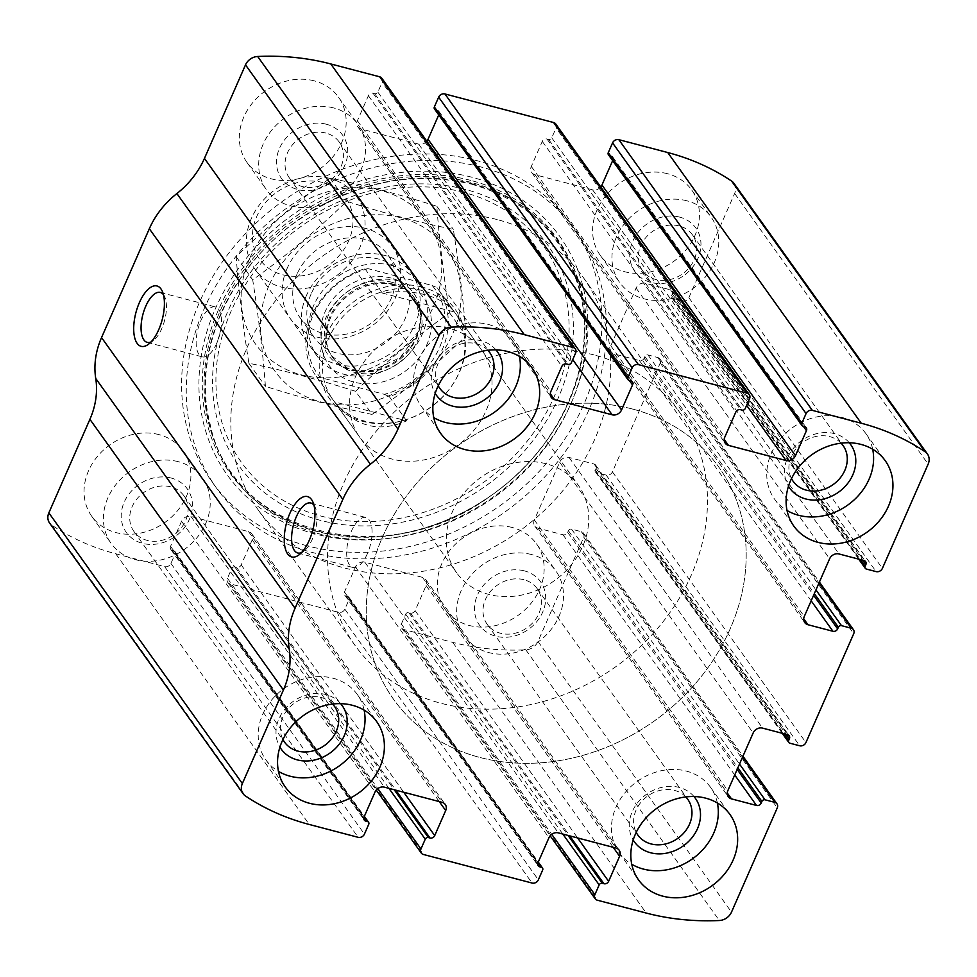 <?xml version="1.0" encoding="UTF-8"?>
<svg xmlns="http://www.w3.org/2000/svg" width="977" height="977" viewBox="0 0 977 977"><rect width="100%" height="100%" fill="white"/><g stroke="black" fill="none" stroke-linecap="round" stroke-linejoin="round"><path stroke-width="0.73" stroke-dasharray="4.88 3.66" d="M733.935 183.334A12.493 10.564 -35.6 0 1 734.643 193.446L688.883 297.716A4.995 4.226 -35.6 0 1 682.618 300.928L672.835 298.351A2.504 2.113 -35.6 0 1 671.614 295.604L672.335 293.967A3.749 3.175 -35.6 0 0 670.503 289.851L645.504 283.281A7.498 6.338 -35.6 0 0 636.112 288.093L610.796 345.785A7.498 6.338 -35.6 0 0 611.223 351.854A7.498 6.338 -35.6 0 0 614.448 354.028L639.447 360.598A3.749 3.175 -35.6 0 0 644.148 358.193L644.857 356.556A2.504 2.113 -35.6 0 1 647.983 354.956L657.777 357.533A4.995 4.226 -35.6 0 1 659.927 358.974A4.995 4.226 -35.6 0 1 660.208 363.029L612.42 471.879A4.995 4.226 -35.6 0 1 606.167 475.091L596.385 472.514A2.504 2.113 -35.6 0 1 595.164 469.766L595.885 468.13A3.749 3.175 -35.6 0 0 594.053 464.014L569.054 457.444A7.498 6.338 -35.6 0 0 559.662 462.255L534.346 519.947A7.498 6.338 -35.6 0 0 534.773 526.017A7.498 6.338 -35.6 0 0 537.997 528.191L562.996 534.761A3.749 3.175 -35.6 0 0 567.686 532.355L568.406 530.719A2.504 2.113 -35.6 0 1 571.533 529.119L581.315 531.696A4.995 4.226 -35.6 0 1 583.477 533.137A4.995 4.226 -35.6 0 1 583.757 537.191L537.985 641.449A12.493 10.564 -35.6 0 1 525.821 649.839A262.251 221.913 -35.6 0 1 452.717 642.365L403.806 629.506A4.995 4.226 -35.6 0 1 401.657 628.052A4.995 4.226 -35.6 0 1 401.364 624.01L551.712 834.321M401.364 624.01L405.675 614.215A2.504 2.113 -35.6 0 1 408.801 612.603L410.425 613.031A3.749 3.175 -35.6 0 0 415.127 610.625L426.119 585.589A7.498 6.338 -35.6 0 0 425.691 579.52A7.498 6.338 -35.6 0 0 422.455 577.346L364.848 562.202A7.498 6.338 -35.6 0 0 355.457 567.014L344.466 592.05A3.749 3.175 -35.6 0 0 346.298 596.178L347.934 596.605A2.504 2.113 -35.6 0 1 349.143 599.353L344.844 609.147A4.995 4.226 -35.6 0 1 338.592 612.359L229.888 583.782A4.995 4.226 -35.6 0 1 227.739 582.341A4.995 4.226 -35.6 0 1 227.458 578.286L231.757 568.492A2.504 2.113 -35.6 0 1 234.883 566.88L236.519 567.319A3.749 3.175 -35.6 0 0 241.209 564.901L252.2 539.866A7.498 6.338 -35.6 0 0 251.773 533.796A7.498 6.338 -35.6 0 0 248.549 531.622L190.93 516.479A7.498 6.338 -35.6 0 0 181.551 521.291L170.56 546.326A3.749 3.175 -35.6 0 0 172.379 550.454L174.016 550.881A2.504 2.113 -35.6 0 1 175.237 553.629L170.926 563.424A4.995 4.226 -35.6 0 1 164.673 566.636L115.762 553.776A262.251 221.913 -35.6 0 1 51.903 525.247A12.493 10.564 -35.6 0 1 49.558 522.988M307.169 545.825A221.046 187.047 -35.6 0 1 211.924 481.71A221.046 187.047 -35.6 0 1 233.808 246.839A221.046 187.047 -35.6 0 1 476.324 160.484A221.046 187.047 -35.6 0 1 571.569 224.612A221.046 187.047 -35.6 0 1 549.685 459.471A221.046 187.047 -35.6 0 1 307.169 545.825M667.535 173.723A56.202 47.555 144.4 0 0 605.874 195.681A56.202 47.555 144.4 0 0 600.305 255.388A56.202 47.555 144.4 0 0 673.678 261.396A56.202 47.555 144.4 0 0 691.74 190.026A56.202 47.555 144.4 0 0 667.535 173.723M314.264 80.859A56.202 47.555 144.4 0 0 252.603 102.805A56.202 47.555 144.4 0 0 247.047 162.524A56.202 47.555 144.4 0 0 320.419 168.52A56.202 47.555 144.4 0 0 338.482 97.163A56.202 47.555 144.4 0 0 314.264 80.859M512.241 527.495A56.202 47.555 144.4 0 0 450.58 549.44A56.202 47.555 144.4 0 0 445.023 609.159A56.202 47.555 144.4 0 0 518.396 615.156A56.202 47.555 144.4 0 0 536.458 543.798A56.202 47.555 144.4 0 0 512.241 527.495M158.97 434.618A56.202 47.555 144.4 0 0 97.321 456.577A56.202 47.555 144.4 0 0 91.753 516.283A56.202 47.555 144.4 0 0 165.125 522.292A56.202 47.555 144.4 0 0 183.188 450.922A56.202 47.555 144.4 0 0 158.97 434.618M381.848 78.258A4.995 4.226 -35.6 0 1 382.129 82.312L575.636 352.99M426.851 141.213A7.498 6.338 -35.6 0 1 418.644 144.12L361.038 128.964A7.498 6.338 -35.6 0 1 357.814 126.79A7.498 6.338 -35.6 0 1 357.387 120.721L368.378 95.685A3.749 3.175 -35.6 0 1 373.067 93.279L374.704 93.707A2.504 2.113 -35.6 0 0 377.83 92.107L382.129 82.312M434.496 108.984A2.504 2.113 -35.6 0 0 435.571 109.705L437.195 110.145A3.749 3.175 -35.6 0 1 439.027 114.26L438.734 114.92M555.754 123.981A4.995 4.226 -35.6 0 1 556.047 128.024L749.542 398.714M600.757 186.937A7.498 6.338 -35.6 0 1 592.563 189.831L534.956 174.688A7.498 6.338 -35.6 0 1 531.72 172.514A7.498 6.338 -35.6 0 1 531.305 166.444L542.284 141.409A3.749 3.175 -35.6 0 1 546.986 139.003L548.61 139.43A2.504 2.113 -35.6 0 0 551.749 137.818L556.047 128.024M608.402 154.708A2.504 2.113 -35.6 0 0 609.489 155.428L611.113 155.856A3.749 3.175 -35.6 0 1 612.945 159.984L612.652 160.643M163.452 294.663A25.817 11.26 104.7 0 1 164.771 296.959A25.817 11.26 104.7 0 1 161.755 328.602A25.817 11.26 104.7 0 1 153.291 340.631A25.817 11.26 104.7 0 1 151.008 341.987M216.833 343.074A25.817 11.26 104.7 0 1 202.263 356.849A25.817 11.26 104.7 0 1 197.952 329.029A25.817 11.26 104.7 0 1 215.392 306.925A25.817 11.26 104.7 0 1 216.833 343.074M313.996 505.256A25.817 11.26 104.7 0 1 315.315 507.552A25.817 11.26 104.7 0 1 312.298 539.194A25.817 11.26 104.7 0 1 303.835 551.236A25.817 11.26 104.7 0 1 301.551 552.579M367.376 553.678A25.817 11.26 104.7 0 1 352.819 567.442A25.817 11.26 104.7 0 1 348.496 539.622A25.817 11.26 104.7 0 1 365.935 517.517A25.817 11.26 104.7 0 1 367.376 553.678M178.327 461.694A56.202 47.555 144.4 0 0 116.666 483.639A56.202 47.555 144.4 0 0 111.097 543.359A56.202 47.555 144.4 0 0 184.47 549.355A56.202 47.555 144.4 0 0 202.532 477.997A56.202 47.555 144.4 0 0 178.327 461.694M171.158 478.022A37.468 31.704 144.4 0 0 121.417 519.581A37.468 31.704 144.4 0 0 177.887 534.431A37.468 31.704 144.4 0 0 171.158 478.022M170.657 486.839A30.702 25.976 144.4 0 0 136.975 498.844A30.702 25.976 144.4 0 0 133.934 531.464A30.702 25.976 144.4 0 0 174.028 534.737A30.702 25.976 144.4 0 0 183.896 495.754A30.702 25.976 144.4 0 0 170.657 486.839M332.546 704.063A30.702 25.976 144.4 0 0 321.274 697.529A30.702 25.976 144.4 0 0 288.765 708.166A30.702 25.976 144.4 0 0 282.939 739.528M340.717 703.672A37.468 31.704 144.4 0 0 325.952 694.574A37.468 31.704 144.4 0 0 285.699 708.203A37.468 31.704 144.4 0 0 279.91 747.136M364.128 710.145A56.202 47.555 144.4 0 0 357.338 694.537A56.202 47.555 144.4 0 0 333.12 678.246A56.202 47.555 144.4 0 0 271.472 700.191A56.202 47.555 144.4 0 0 265.903 759.911A56.202 47.555 144.4 0 0 278.469 771.378M531.586 554.557A56.202 47.555 144.4 0 0 469.937 576.515A56.202 47.555 144.4 0 0 464.368 636.222A56.202 47.555 144.4 0 0 537.741 642.231A56.202 47.555 144.4 0 0 555.803 570.861A56.202 47.555 144.4 0 0 531.586 554.557M524.417 570.886A37.468 31.704 144.4 0 0 474.675 612.445A37.468 31.704 144.4 0 0 531.158 627.295A37.468 31.704 144.4 0 0 524.417 570.886M523.928 579.715A30.702 25.976 144.4 0 0 490.246 591.708A30.702 25.976 144.4 0 0 487.205 624.327A30.702 25.976 144.4 0 0 527.287 627.613A30.702 25.976 144.4 0 0 537.155 588.618A30.702 25.976 144.4 0 0 523.928 579.715M685.805 796.927A30.702 25.976 144.4 0 0 674.545 790.405A30.702 25.976 144.4 0 0 642.036 801.03A30.702 25.976 144.4 0 0 636.21 832.392M693.988 796.536A37.468 31.704 144.4 0 0 679.223 787.438A37.468 31.704 144.4 0 0 638.97 801.079A37.468 31.704 144.4 0 0 633.181 840M717.387 803.009A56.202 47.555 144.4 0 0 710.609 787.413A56.202 47.555 144.4 0 0 686.391 771.109A56.202 47.555 144.4 0 0 624.73 793.068A56.202 47.555 144.4 0 0 619.174 852.774A56.202 47.555 144.4 0 0 631.74 864.242M333.609 107.922A56.202 47.555 144.4 0 0 271.96 129.88A56.202 47.555 144.4 0 0 266.391 189.587A56.202 47.555 144.4 0 0 339.764 195.595A56.202 47.555 144.4 0 0 357.826 124.226A56.202 47.555 144.4 0 0 333.609 107.922M326.452 124.25A37.468 31.704 144.4 0 0 276.699 165.809A37.468 31.704 144.4 0 0 333.181 180.66A37.468 31.704 144.4 0 0 326.452 124.25M325.952 133.08A30.702 25.976 144.4 0 0 292.27 145.072A30.702 25.976 144.4 0 0 289.229 177.692A30.702 25.976 144.4 0 0 329.322 180.977A30.702 25.976 144.4 0 0 339.19 141.983A30.702 25.976 144.4 0 0 325.952 133.08M487.841 350.303A30.702 25.976 144.4 0 0 476.568 343.77A30.702 25.976 144.4 0 0 444.059 354.395A30.702 25.976 144.4 0 0 438.233 385.756M496.011 349.9A37.468 31.704 144.4 0 0 481.246 340.802A37.468 31.704 144.4 0 0 440.993 354.443A37.468 31.704 144.4 0 0 435.205 393.365M519.422 356.373A56.202 47.555 144.4 0 0 512.632 340.778A56.202 47.555 144.4 0 0 488.415 324.474A56.202 47.555 144.4 0 0 426.766 346.432A56.202 47.555 144.4 0 0 421.197 406.139A56.202 47.555 144.4 0 0 433.764 417.606M686.88 200.798A56.202 47.555 144.4 0 0 625.219 222.744A56.202 47.555 144.4 0 0 619.662 282.463A56.202 47.555 144.4 0 0 693.035 288.459A56.202 47.555 144.4 0 0 711.097 217.089A56.202 47.555 144.4 0 0 686.88 200.798M679.711 217.126A37.468 31.704 144.4 0 0 629.97 258.685A37.468 31.704 144.4 0 0 686.452 273.523A37.468 31.704 144.4 0 0 679.711 217.126M679.223 225.943A30.702 25.976 144.4 0 0 645.541 237.936A30.702 25.976 144.4 0 0 642.5 270.568A30.702 25.976 144.4 0 0 682.581 273.841A30.702 25.976 144.4 0 0 692.449 234.859A30.702 25.976 144.4 0 0 679.223 225.943M841.099 443.167A30.702 25.976 144.4 0 0 829.827 436.634A30.702 25.976 144.4 0 0 797.33 447.271A30.702 25.976 144.4 0 0 791.492 478.62M849.282 442.764A37.468 31.704 144.4 0 0 834.517 433.666A37.468 31.704 144.4 0 0 794.264 447.307A37.468 31.704 144.4 0 0 788.476 486.241M872.681 449.249A56.202 47.555 144.4 0 0 865.903 433.641A56.202 47.555 144.4 0 0 841.686 417.338A56.202 47.555 144.4 0 0 780.025 439.296A56.202 47.555 144.4 0 0 774.468 499.003A56.202 47.555 144.4 0 0 787.022 510.482M480.965 166.982A221.046 187.047 144.4 0 0 238.461 253.336A221.046 187.047 144.4 0 0 216.576 488.207A221.046 187.047 144.4 0 0 505.17 511.814A221.046 187.047 144.4 0 0 576.21 231.109A221.046 187.047 144.4 0 0 480.965 166.982M472.587 183.932A200.676 169.815 144.4 0 0 206.159 406.53A200.676 169.815 144.4 0 0 508.687 486.058A200.676 169.815 144.4 0 0 472.587 183.932M422.015 287.043A77.098 65.239 144.4 0 0 319.943 355.42A77.098 65.239 144.4 0 0 402.255 420.794A77.098 65.239 144.4 0 0 452.351 384.987A77.098 65.239 144.4 0 0 422.015 287.043M422.357 290.548A74.936 63.407 144.4 0 0 340.143 319.821A74.936 63.407 144.4 0 0 332.73 399.434A74.936 63.407 144.4 0 0 403.147 420.55A74.936 63.407 144.4 0 0 451.826 385.756A74.936 63.407 144.4 0 0 454.635 312.286A74.936 63.407 144.4 0 0 422.357 290.548M632.681 409.082A199.809 169.082 144.4 0 0 413.454 487.132A199.809 169.082 144.4 0 0 393.67 699.447A199.809 169.082 144.4 0 0 654.553 720.794A199.809 169.082 144.4 0 0 718.779 467.043A199.809 169.082 144.4 0 0 632.681 409.082A199.809 169.082 144.4 0 0 413.454 487.132A199.809 169.082 144.4 0 0 393.67 699.447A199.809 169.082 144.4 0 0 654.553 720.794A199.809 169.082 144.4 0 0 718.779 467.043A199.809 169.082 144.4 0 0 632.681 409.082M497.22 219.593A199.809 169.082 144.4 0 0 278.005 297.655A199.809 169.082 144.4 0 0 258.221 509.957A199.809 169.082 144.4 0 0 519.105 531.305A199.809 169.082 144.4 0 0 583.33 277.553A199.809 169.082 144.4 0 0 497.22 219.593M449.444 328.443A74.936 63.407 144.4 0 0 367.242 357.716A74.936 63.407 144.4 0 0 359.817 437.33A74.936 63.407 144.4 0 0 457.651 445.341A74.936 63.407 144.4 0 0 481.734 350.181A74.936 63.407 144.4 0 0 449.444 328.443M368.207 268.675A72.432 61.295 144.4 0 0 320.432 377.525L384.327 394.329A72.432 61.295 144.4 0 0 432.115 285.479L368.207 268.675L364.885 268.687A74.936 63.407 144.4 0 0 316.084 376.157A74.936 63.407 144.4 0 0 317.098 377.537L320.432 377.525M384.327 394.329L389.2 396.491A74.936 63.407 144.4 0 0 438.001 289.009A74.936 63.407 144.4 0 0 436.988 287.641L432.115 285.479M546.192 463.794A74.936 63.407 144.4 0 0 463.99 493.067A74.936 63.407 144.4 0 0 456.564 572.681A74.936 63.407 144.4 0 0 554.399 580.68A74.936 63.407 144.4 0 0 578.482 485.532A74.936 63.407 144.4 0 0 546.192 463.794M364.885 268.687L382.3 293.039C397.859 290.816 412.221 291.39 425.361 294.761C438.38 298.266 448.052 304.018 454.403 311.993L436.988 287.641M317.098 377.537L334.513 401.889L406.615 420.855C379.223 433.055 355.188 426.729 334.513 401.889M389.2 396.491L406.615 420.855M593.979 354.944A199.809 169.082 144.4 0 0 374.753 432.994A199.809 169.082 144.4 0 0 354.969 645.308A199.809 169.082 144.4 0 0 615.852 666.656A199.809 169.082 144.4 0 0 680.077 412.905A199.809 169.082 144.4 0 0 593.979 354.944M382.3 293.039L454.403 311.993M322.96 182.565A52.868 44.734 144.4 0 0 252.774 241.209A52.868 44.734 144.4 0 0 332.473 262.154A52.868 44.734 144.4 0 0 322.96 182.565M329.591 178.364A62.443 52.843 144.4 0 0 261.091 202.764A62.443 52.843 144.4 0 0 254.912 269.102A62.443 52.843 144.4 0 0 336.43 275.783A62.443 52.843 144.4 0 0 356.507 196.475A62.443 52.843 144.4 0 0 329.591 178.364M391.85 265.451A62.443 52.843 144.4 0 0 323.35 289.839A62.443 52.843 144.4 0 0 317.159 356.19A62.443 52.843 144.4 0 0 398.689 362.858A62.443 52.843 144.4 0 0 418.754 283.562A62.443 52.843 144.4 0 0 391.85 265.451M249.587 258.636A105.528 89.298 144.4 0 0 352.392 374.509A105.528 89.298 144.4 0 0 422.333 215.196A105.528 89.298 144.4 0 0 249.587 258.636M287.091 268.492A62.443 52.843 144.4 0 0 347.922 337.053A62.443 52.843 144.4 0 0 389.298 242.785A62.443 52.843 144.4 0 0 287.091 268.492M355.579 391.301C318.685 379.565 283.122 370.222 248.891 363.261C242.858 325.231 238.62 289.717 236.165 256.707C265.695 228.032 297.008 201.873 330.128 178.217C363.444 184.934 399.007 194.276 436.817 206.257C439.259 239.267 443.497 274.781 449.542 312.799C416.422 336.454 385.109 362.626 355.579 391.301L372.103 414.419C405.211 390.763 436.536 364.592 466.053 335.917C463.611 302.907 459.373 267.393 453.328 229.363C420.012 222.646 384.45 213.291 346.64 201.323C317.122 229.998 285.797 256.169 252.689 279.825C258.722 317.843 262.972 353.369 265.414 386.367C302.32 398.103 337.883 407.458 372.103 414.419M330.128 178.217L346.64 201.323M436.817 206.257L453.328 229.363M236.165 256.707L252.689 279.825M248.891 363.261L265.414 386.367M449.542 312.799L466.053 335.917M306.436 295.555A62.443 52.843 144.4 0 0 367.267 364.128A62.443 52.843 144.4 0 0 408.655 269.86A62.443 52.843 144.4 0 0 306.436 295.555M268.944 285.699A105.528 89.298 144.4 0 0 371.748 401.571A105.528 89.298 144.4 0 0 441.677 242.259A105.528 89.298 144.4 0 0 268.944 285.699M297.057 274.085A53.991 45.687 144.4 0 0 300.134 317.843A53.991 45.687 144.4 0 0 370.625 323.607A53.991 45.687 144.4 0 0 387.979 255.046A53.991 45.687 144.4 0 0 340.729 238.986A53.991 45.687 144.4 0 0 297.057 274.085M311.175 293.833A53.991 45.687 144.4 0 0 314.24 337.59A53.991 45.687 144.4 0 0 384.743 343.354A53.991 45.687 144.4 0 0 402.097 274.781A53.991 45.687 144.4 0 0 354.834 258.722A53.991 45.687 144.4 0 0 311.175 293.833M537.985 641.449L731.492 912.139M583.757 537.191L777.265 807.869M612.42 471.879L805.927 742.557M660.208 363.029L853.715 633.707M115.762 553.776L309.257 824.466M164.673 566.636L358.18 837.326M229.888 583.782L423.395 854.472M338.592 612.359L532.086 883.049M734.643 193.446L928.15 464.136M688.883 297.716L882.378 568.406M525.821 649.839L719.328 920.517M452.717 642.365L646.224 913.055M403.806 629.506L597.313 900.196M51.903 525.247L245.398 795.937M377.83 92.107L571.325 362.785M374.704 93.707L568.199 364.397M373.067 93.279L566.575 363.969M368.378 95.685L561.873 366.375M357.387 120.721L550.881 391.411M361.038 128.964L550.295 393.719M418.644 144.12L572.717 359.634M439.027 114.26L629.322 380.468M437.195 110.145L630.702 380.822M435.571 109.705L629.066 380.395M551.749 137.818L745.243 408.508M548.61 139.43L742.117 410.12M546.986 139.003L740.481 409.681M542.284 141.409L735.791 412.099M531.305 166.444L724.8 437.134M534.956 174.688L724.213 439.442M592.563 189.831L746.636 405.357M612.945 159.984L803.241 426.18M611.113 155.856L804.621 426.546M609.489 155.428L802.984 426.119M682.618 300.928L876.125 571.606M672.835 298.351L866.343 569.041M671.614 295.604L860.31 559.565M672.335 293.967L862.63 560.175M670.503 289.851L864.01 560.542M645.504 283.281L839.011 553.959M636.112 288.093L829.62 558.783M610.796 345.785L804.291 616.475M614.448 354.028L803.705 618.783M639.447 360.598L811.166 600.818M644.148 358.193L813.609 595.262M644.857 356.556L814.329 593.625M647.983 354.956L815.954 589.913M657.777 357.533L818.97 583.037M606.167 475.091L799.674 745.769M596.385 472.514L789.892 743.204M595.164 469.766L783.859 733.727M595.885 468.13L786.18 734.338M594.053 464.014L787.56 734.692M569.054 457.444L762.561 728.121M559.662 462.255L753.169 732.945M534.346 519.947L727.841 790.637M537.997 528.191L727.254 792.945M562.996 534.761L734.716 774.981M567.686 532.355L737.159 769.412M568.406 530.719L737.879 767.788M571.533 529.119L739.504 764.075M581.315 531.696L742.52 757.187M405.675 614.215L562.837 834.065M408.801 612.603L568.101 835.445M410.425 613.031L569.725 835.872M415.127 610.625L577.627 837.948M426.119 585.589L613.202 847.303M422.455 577.346L615.962 848.036M364.848 562.202L558.356 832.88M355.457 567.014L548.964 837.704M344.466 592.05L537.973 862.74M346.298 596.178L537.68 863.9M347.934 596.605L538.046 862.557M349.143 599.353L542.65 870.043M344.844 609.147L538.351 879.837M170.926 563.424L364.433 834.114M175.237 553.629L368.732 824.319M174.016 550.881L364.14 816.845M172.379 550.454L363.762 818.176M170.56 546.326L364.055 817.016M181.551 521.291L375.046 791.981M190.93 516.479L384.437 787.169M248.549 531.622L442.044 802.312M252.2 539.866L439.284 801.58M241.209 564.901L403.721 792.237M236.519 567.319L395.819 790.161M234.883 566.88L394.183 789.734M231.757 568.492L388.919 788.341M227.458 578.286L377.794 788.598M471.744 177.203A204.608 173.137 144.4 0 0 200.077 404.16A204.608 173.137 144.4 0 0 508.541 485.251A204.608 173.137 144.4 0 0 471.744 177.203M470.706 180.391A201.311 170.352 144.4 0 0 203.424 403.696A201.311 170.352 144.4 0 0 506.916 483.481A201.311 170.352 144.4 0 0 470.706 180.391M470.78 182.333A200.016 169.253 144.4 0 0 205.231 404.197A200.016 169.253 144.4 0 0 506.758 483.468A200.016 169.253 144.4 0 0 470.78 182.333M465.589 189.465A189.77 160.582 144.4 0 0 213.621 399.972A189.77 160.582 144.4 0 0 499.711 475.188A189.77 160.582 144.4 0 0 465.589 189.465M463.599 192.322A185.764 157.187 144.4 0 0 216.967 398.384A185.764 157.187 144.4 0 0 497.012 472.001A185.764 157.187 144.4 0 0 463.599 192.322M398.482 280.887A58.07 49.143 144.4 0 0 321.384 345.308A58.07 49.143 144.4 0 0 408.936 368.317A58.07 49.143 144.4 0 0 398.482 280.887M391.142 278.079A52.77 44.661 144.4 0 0 321.079 336.613A52.77 44.661 144.4 0 0 400.643 357.521A52.77 44.661 144.4 0 0 391.142 278.079M391.948 282.28A50.572 42.793 144.4 0 0 336.454 302.04A50.572 42.793 144.4 0 0 331.447 355.775A50.572 42.793 144.4 0 0 397.492 361.185A50.572 42.793 144.4 0 0 413.747 296.959A50.572 42.793 144.4 0 0 391.948 282.28M393.304 284.173A50.572 42.793 144.4 0 0 337.81 303.92A50.572 42.793 144.4 0 0 332.803 357.667A50.572 42.793 144.4 0 0 398.836 363.065A50.572 42.793 144.4 0 0 415.091 298.84A50.572 42.793 144.4 0 0 393.304 284.173M357.814 126.79L551.309 397.48M438.82 111.231L632.314 381.909M531.72 172.514L725.227 443.204M612.726 156.943L806.233 427.633M671.761 297.631L858.71 559.137M672.127 290.938L865.622 561.628M611.223 351.854L804.718 622.544M659.927 358.974L819.398 582.06M595.311 471.793L782.247 733.3M595.665 465.101L789.172 735.779M534.773 526.017L728.268 796.707M583.477 533.137L742.947 756.222M401.657 628.052L550.149 835.787M425.691 579.52L619.186 850.21M344.686 595.091L538.18 865.769M349.009 597.326L538.266 862.08M175.091 551.602L364.348 816.357M170.767 549.367L364.274 820.057M251.773 533.796L445.28 804.486M227.739 582.341L376.243 790.063M164.771 296.959L162.365 291.427M153.291 340.631L148.48 344.258M147.197 342.377L202.263 356.849M160.313 292.441L215.392 306.925M315.315 507.552L312.909 502.031M303.835 551.236L299.023 554.863M297.741 552.97L352.819 567.442M310.857 503.033L365.935 517.517M91.753 516.283L111.097 543.359M183.188 450.922L202.532 477.997M133.934 531.464L284.551 742.141M183.896 495.754L334.5 706.432M265.903 759.911L285.26 786.973M357.338 694.537L376.695 721.612M445.023 609.159L464.368 636.222M536.458 543.798L555.803 570.861M487.205 624.327L637.81 835.017M537.155 588.618L687.771 799.308M619.174 852.774L638.518 879.837M710.609 787.413L729.953 814.476M247.047 162.524L266.391 189.587M338.482 97.163L357.826 124.226M289.229 177.692L439.845 388.382M339.19 141.983L489.795 352.673M421.197 406.139L440.542 433.202M512.632 340.778L531.976 367.84M600.305 255.388L619.662 282.463M691.74 190.026L711.097 217.089M642.5 270.568L793.104 481.246M692.449 234.859L843.066 445.536M774.468 499.003L793.812 526.078M865.903 433.641L885.247 460.717M211.924 481.71L216.576 488.207M571.569 224.612L576.21 231.109M471.671 184.201C529.07 200.908 565.182 236.935 580.02 292.294C597.668 361.099 561.189 446.342 493.177 493.996C388.577 574.305 232.233 535.005 210.092 423.994C192.103 355.921 227.238 271.313 294.04 223.11C351.183 182.882 410.389 169.925 471.671 184.201M451.826 385.756L452.351 384.987M403.147 420.55L402.255 420.794M258.221 509.957L354.969 645.308M583.33 277.553L680.077 412.905M332.73 399.434L359.817 437.33M454.635 312.286L481.734 350.181M316.084 376.157L456.564 572.681M438.001 289.009L578.482 485.532M254.912 269.102L317.159 356.19M356.507 196.475L418.754 283.562M331.447 355.775L347.678 368.231L357.289 370.747L372.835 370.417L400.301 357.558L417.191 334.427L419.499 326.428L420.281 316.414L413.747 296.959L415.091 298.84C410.157 291.989 403.208 287.336 394.256 284.881C380.871 281.596 367.34 283.904 353.637 291.805C344.356 297.509 337.199 304.922 332.192 314.044C324.095 331.191 324.291 345.724 332.803 357.667L331.447 355.775M300.134 317.843L314.24 337.59M387.979 255.046L402.097 274.781"/><path stroke-width="1.47" d="M812.327 410.364L861.238 423.224A262.251 221.913 -35.6 0 1 925.097 451.753A12.493 10.564 -35.6 0 1 927.442 454.012A12.493 10.564 -35.6 0 1 928.15 464.136L882.378 568.406A4.995 4.226 -35.6 0 1 876.125 571.606L866.343 569.041A2.504 2.113 -35.6 0 1 865.121 566.294L865.842 564.657A3.749 3.175 -35.6 0 0 864.01 560.542L839.011 553.959A7.498 6.338 -35.6 0 0 829.62 558.783L804.291 616.475A7.498 6.338 -35.6 0 0 804.718 622.544A7.498 6.338 -35.6 0 0 807.955 624.718L832.954 631.289A3.749 3.175 -35.6 0 0 837.643 628.883L838.364 627.246A2.504 2.113 -35.6 0 1 841.49 625.646L851.272 628.211A4.995 4.226 -35.6 0 1 853.422 629.664A4.995 4.226 -35.6 0 1 853.715 633.707L805.927 742.557A4.995 4.226 -35.6 0 1 799.674 745.769L789.892 743.204A2.504 2.113 -35.6 0 1 788.671 740.456L789.379 738.82A3.749 3.175 -35.6 0 0 787.56 734.692L762.561 728.121A7.498 6.338 -35.6 0 0 753.169 732.945L727.841 790.637A7.498 6.338 -35.6 0 0 728.268 796.707A7.498 6.338 -35.6 0 0 731.504 798.881L756.503 805.451A3.749 3.175 -35.6 0 0 761.193 803.045L761.913 801.409A2.504 2.113 -35.6 0 1 765.04 799.809L774.822 802.373A4.995 4.226 -35.6 0 1 776.971 803.827A4.995 4.226 -35.6 0 1 777.265 807.869L731.492 912.139A12.493 10.564 -35.6 0 1 719.328 920.517A262.251 221.913 -35.6 0 1 646.224 913.055L597.313 900.196A4.995 4.226 -35.6 0 1 595.152 898.742A4.995 4.226 -35.6 0 1 594.871 894.688L599.17 884.893A2.504 2.113 -35.6 0 1 602.296 883.293L603.933 883.721A3.749 3.175 -35.6 0 0 608.622 881.315L619.613 856.279A7.498 6.338 -35.6 0 0 619.186 850.21A7.498 6.338 -35.6 0 0 615.962 848.036L558.356 832.88A7.498 6.338 -35.6 0 0 548.964 837.704L537.973 862.74A3.749 3.175 -35.6 0 0 539.805 866.855L541.429 867.295A2.504 2.113 -35.6 0 1 542.65 870.043L538.351 879.837A4.995 4.226 -35.6 0 1 532.086 883.049L423.395 854.472A4.995 4.226 -35.6 0 1 421.246 853.019A4.995 4.226 -35.6 0 1 420.953 848.976L425.251 839.182A2.504 2.113 -35.6 0 1 428.39 837.57L430.014 837.997A3.749 3.175 -35.6 0 0 434.716 835.591L445.695 810.556A7.498 6.338 -35.6 0 0 445.28 804.486A7.498 6.338 -35.6 0 0 442.044 802.312L384.437 787.169A7.498 6.338 -35.6 0 0 375.046 791.981L364.055 817.016A3.749 3.175 -35.6 0 0 365.887 821.144L367.511 821.572A2.504 2.113 -35.6 0 1 368.732 824.319L364.433 834.114A4.995 4.226 -35.6 0 1 358.18 837.326L309.257 824.466A262.251 221.913 -35.6 0 1 245.398 795.937A12.493 10.564 -35.6 0 1 243.065 793.666A12.493 10.564 -35.6 0 1 242.357 783.554L283.415 690.018A82.422 69.746 -35.6 0 0 289.229 649.143A82.422 69.746 -35.6 0 1 295.054 608.256L342.829 499.406A82.422 69.746 -35.6 0 1 370.393 464.246A82.422 69.746 -35.6 0 0 397.957 429.086L439.015 335.551A12.493 10.564 -35.6 0 1 451.179 327.161A262.251 221.913 -35.6 0 1 524.283 334.635L573.194 347.494A4.995 4.226 -35.6 0 1 575.343 348.948A4.995 4.226 -35.6 0 1 575.636 352.99L571.325 362.785A2.504 2.113 -35.6 0 1 568.199 364.397L566.575 363.969A3.749 3.175 -35.6 0 0 561.873 366.375L550.881 391.411A7.498 6.338 -35.6 0 0 551.309 397.48A7.498 6.338 -35.6 0 0 554.545 399.654L612.152 414.798A7.498 6.338 -35.6 0 0 621.543 409.986L632.534 384.95A3.749 3.175 -35.6 0 0 630.702 380.822L629.066 380.395A2.504 2.113 -35.6 0 1 627.857 377.647L632.156 367.853A4.995 4.226 -35.6 0 1 638.408 364.641L747.112 393.218A4.995 4.226 -35.6 0 1 749.261 394.659A4.995 4.226 -35.6 0 1 749.542 398.714L745.243 408.508A2.504 2.113 -35.6 0 1 742.117 410.12L740.481 409.681A3.749 3.175 -35.6 0 0 735.791 412.099L724.8 437.134A7.498 6.338 -35.6 0 0 725.227 443.204A7.498 6.338 -35.6 0 0 728.451 445.378L786.07 460.521A7.498 6.338 -35.6 0 0 795.449 455.709L806.44 430.674A3.749 3.175 -35.6 0 0 804.621 426.546L802.984 426.119A2.504 2.113 -35.6 0 1 801.763 423.371L806.074 413.576A4.995 4.226 -35.6 0 1 812.327 410.364L618.82 139.674L667.743 152.534A262.251 221.913 -35.6 0 1 731.602 181.063A12.493 10.564 -35.6 0 1 733.935 183.334L927.442 454.012M627.991 379.674L434.496 108.984A2.504 2.113 -35.6 0 1 434.35 106.957L438.649 97.163A4.995 4.226 -35.6 0 1 444.914 93.951L553.605 122.528A4.995 4.226 -35.6 0 1 555.754 123.981L749.261 394.659M243.065 793.666L49.558 522.988A12.493 10.564 -35.6 0 1 48.85 512.864L89.908 419.328A82.422 69.746 -35.6 0 0 95.734 378.453A82.422 69.746 -35.6 0 1 101.547 337.578L149.334 228.728A82.422 69.746 -35.6 0 1 176.886 193.556A82.422 69.746 -35.6 0 0 204.449 158.396L245.508 64.861A12.493 10.564 -35.6 0 1 257.672 56.483A262.251 221.913 -35.6 0 1 330.776 63.945L379.687 76.804A4.995 4.226 -35.6 0 1 381.848 78.258L575.343 348.948M309.269 540.305A31.215 13.617 104.7 0 1 299.023 554.863A31.215 13.617 104.7 0 1 286.432 523.306A31.215 13.617 104.7 0 1 312.909 502.031A31.215 13.617 104.7 0 1 309.269 540.305M158.726 329.701A31.215 13.617 104.7 0 1 148.48 344.258A31.215 13.617 104.7 0 1 135.888 312.713A31.215 13.617 104.7 0 1 162.365 291.427A31.215 13.617 104.7 0 1 158.726 329.701M438.734 114.92L428.036 139.296A7.498 6.338 -35.6 0 1 426.851 141.213M612.652 160.643L601.954 185.019A7.498 6.338 -35.6 0 1 600.757 186.937M801.909 425.398L608.402 154.708A2.504 2.113 -35.6 0 1 608.268 152.681L801.763 423.371M618.82 139.674A4.995 4.226 -35.6 0 0 612.567 142.886L608.268 152.681M861.03 444.413A56.202 47.555 144.4 0 0 799.381 466.359A56.202 47.555 144.4 0 0 793.812 526.078A56.202 47.555 144.4 0 0 867.185 532.074A56.202 47.555 144.4 0 0 885.247 460.717A56.202 47.555 144.4 0 0 861.03 444.413M507.771 351.537A56.202 47.555 144.4 0 0 446.11 373.495A56.202 47.555 144.4 0 0 440.542 433.202A56.202 47.555 144.4 0 0 513.914 439.21A56.202 47.555 144.4 0 0 531.976 367.84A56.202 47.555 144.4 0 0 507.771 351.537M705.736 798.172A56.202 47.555 144.4 0 0 644.087 820.13A56.202 47.555 144.4 0 0 638.518 879.837A56.202 47.555 144.4 0 0 711.891 885.846A56.202 47.555 144.4 0 0 729.953 814.476A56.202 47.555 144.4 0 0 705.736 798.172M352.477 705.309A56.202 47.555 144.4 0 0 290.816 727.267A56.202 47.555 144.4 0 0 285.26 786.973A56.202 47.555 144.4 0 0 358.632 792.982A56.202 47.555 144.4 0 0 376.695 721.612A56.202 47.555 144.4 0 0 352.477 705.309M151.008 341.987A25.817 11.26 104.7 0 1 147.197 342.377A25.817 11.26 104.7 0 1 142.874 314.545A25.817 11.26 104.7 0 1 160.313 292.441A25.817 11.26 104.7 0 1 163.452 294.663M301.551 552.579A25.817 11.26 104.7 0 1 297.741 552.97A25.817 11.26 104.7 0 1 293.418 525.137A25.817 11.26 104.7 0 1 310.857 503.033A25.817 11.26 104.7 0 1 313.996 505.256M282.939 739.528A30.702 25.976 144.4 0 0 284.551 742.141A30.702 25.976 144.4 0 0 324.633 745.427A30.702 25.976 144.4 0 0 334.5 706.432A30.702 25.976 144.4 0 0 332.546 704.063M279.91 747.136A37.468 31.704 144.4 0 0 330.055 753.011A37.468 31.704 144.4 0 0 340.717 703.672M278.469 771.378A56.202 47.555 144.4 0 0 339.275 765.907A56.202 47.555 144.4 0 0 364.128 710.145M636.21 832.392A30.702 25.976 144.4 0 0 637.81 835.017A30.702 25.976 144.4 0 0 677.904 838.29A30.702 25.976 144.4 0 0 687.771 799.308A30.702 25.976 144.4 0 0 685.805 796.927M633.181 840A37.468 31.704 144.4 0 0 683.326 845.887A37.468 31.704 144.4 0 0 693.988 796.536M631.74 864.242A56.202 47.555 144.4 0 0 692.546 858.783A56.202 47.555 144.4 0 0 717.387 803.009M438.233 385.756A30.702 25.976 144.4 0 0 439.845 388.382A30.702 25.976 144.4 0 0 479.927 391.667A30.702 25.976 144.4 0 0 489.795 352.673A30.702 25.976 144.4 0 0 487.841 350.303M435.205 393.365A37.468 31.704 144.4 0 0 485.349 399.251A37.468 31.704 144.4 0 0 496.011 349.9M433.764 417.606A56.202 47.555 144.4 0 0 494.57 412.147A56.202 47.555 144.4 0 0 519.422 356.373M791.492 478.62A30.702 25.976 144.4 0 0 793.104 481.246A30.702 25.976 144.4 0 0 833.198 484.531A30.702 25.976 144.4 0 0 843.066 445.536A30.702 25.976 144.4 0 0 841.099 443.167M788.476 486.241A37.468 31.704 144.4 0 0 838.62 492.115A37.468 31.704 144.4 0 0 849.282 442.764M787.022 510.482A56.202 47.555 144.4 0 0 847.841 505.011A56.202 47.555 144.4 0 0 872.681 449.249M667.743 152.534L861.238 423.224M553.605 122.528L747.112 393.218M444.914 93.951L638.408 364.641M330.776 63.945L524.283 334.635M257.672 56.483L451.179 327.161M379.687 76.804L573.194 347.494M731.602 181.063L925.097 451.753M48.85 512.864L242.357 783.554M89.908 419.328L283.415 690.018M95.734 378.453L289.229 649.143M101.547 337.578L295.054 608.256M149.334 228.728L342.829 499.406M176.886 193.556L370.393 464.246M204.449 158.396L397.957 429.086M245.508 64.861L439.015 335.551M550.295 393.719L554.545 399.654M572.717 359.634L612.152 414.798M428.036 139.296L621.543 409.986M629.322 380.468L632.534 384.95M434.35 106.957L627.857 377.647M438.649 97.163L632.156 367.853M724.213 439.442L728.451 445.378M746.636 405.357L786.07 460.521M601.954 185.019L795.449 455.709M803.241 426.18L806.44 430.674M612.567 142.886L806.074 413.576M860.31 559.565L865.121 566.294M862.63 560.175L865.842 564.657M803.705 618.783L807.955 624.718M811.166 600.818L832.954 631.289M813.609 595.262L837.643 628.883M814.329 593.625L838.364 627.246M815.954 589.913L841.49 625.646M818.97 583.037L851.272 628.211M783.859 733.727L788.671 740.456M786.18 734.338L789.379 738.82M727.254 792.945L731.504 798.881M734.716 774.981L756.503 805.451M737.159 769.412L761.193 803.045M737.879 767.788L761.913 801.409M739.504 764.075L765.04 799.809M742.52 757.187L774.822 802.373M551.712 834.321L594.871 894.688M562.837 834.065L599.17 884.893M568.101 835.445L602.296 883.293M569.725 835.872L603.933 883.721M577.627 837.948L608.622 881.315M613.202 847.303L619.613 856.279M537.68 863.9L539.805 866.855M538.046 862.557L541.429 867.295M364.14 816.845L367.511 821.572M363.762 818.176L365.887 821.144M439.284 801.58L445.695 810.556M403.721 792.237L434.716 835.591M395.819 790.161L430.014 837.997M394.183 789.734L428.39 837.57M388.919 788.341L425.251 839.182M377.794 788.598L420.953 848.976M858.71 559.137L865.268 568.321M819.398 582.06L853.422 629.664M782.247 733.3L788.805 742.471M742.947 756.222L776.971 803.827M550.149 835.787L595.152 898.742M538.266 862.08L542.504 868.016M364.348 816.357L368.598 822.292M376.243 790.063L421.246 853.019"/></g></svg>
